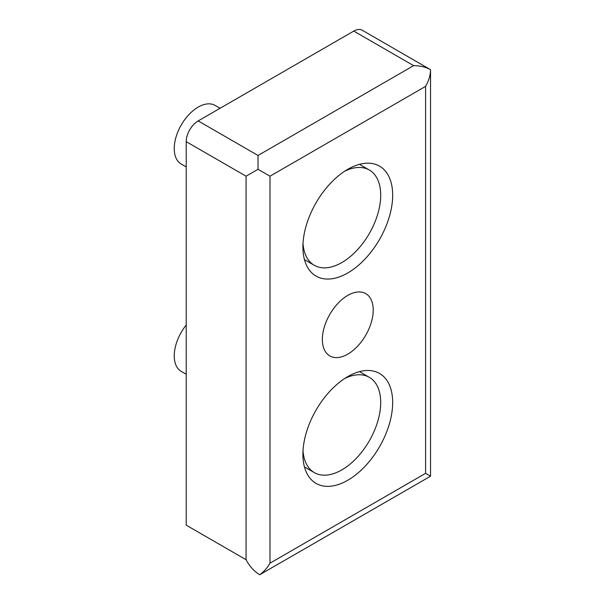<?xml version="1.0" encoding="UTF-8"?>
<svg xmlns="http://www.w3.org/2000/svg" width="605" height="605" viewBox="0 0 605 605"><rect width="100%" height="100%" fill="white"/><g stroke="black" fill="none" stroke-linecap="round" stroke-linejoin="round"><path stroke-width="0.91" d="M347.792 295.399A35.967 20.767 -60 0 1 365.775 293.622A35.967 20.767 -60 0 1 371.288 322.442A35.967 20.767 -60 0 1 347.792 354.137A35.967 20.767 -60 0 1 329.808 355.921A35.967 20.767 -60 0 1 324.295 327.101A35.967 20.767 -60 0 1 347.792 295.399M220.069 108.287L215.108 105.421A33.85 19.541 120 0 0 198.183 107.1A33.85 19.541 120 0 0 176.07 136.934A33.85 19.541 120 0 0 181.258 164.061L186.219 166.919M186.219 325.021A33.85 19.541 120 0 0 181.258 371.364L186.219 374.23M347.792 169.294A63.472 36.648 -60 0 1 379.532 166.148A63.472 36.648 -60 0 1 389.257 217.013A63.472 36.648 -60 0 1 347.792 272.946A63.472 36.648 -60 0 1 316.06 276.092A63.472 36.648 -60 0 1 306.327 225.226A63.472 36.648 -60 0 1 347.792 169.294M347.792 376.597A63.472 36.648 -60 0 1 379.532 373.451A63.472 36.648 -60 0 1 389.257 424.317A63.472 36.648 -60 0 1 347.792 480.249A63.472 36.648 -60 0 1 316.06 483.395A63.472 36.648 -60 0 1 306.327 432.53A63.472 36.648 -60 0 1 347.792 376.597M344.691 171.207A55.01 31.762 -60 0 1 369.315 170.02A55.01 31.762 -60 0 1 377.747 214.102A55.01 31.762 -60 0 1 341.81 262.578A55.01 31.762 -60 0 1 314.305 265.3A55.01 31.762 -60 0 1 303.022 243.391M344.691 378.511A55.01 31.762 -60 0 1 369.315 377.331A55.01 31.762 -60 0 1 377.747 421.413A55.01 31.762 -60 0 1 341.81 469.888A55.01 31.762 -60 0 1 314.305 472.611A55.01 31.762 -60 0 1 303.022 450.695M186.219 141.653L186.219 525.17L246.061 559.716L246.061 176.199L258.025 169.294L258.025 155.47L198.183 120.917A16.925 9.771 120 0 0 186.219 141.653L246.061 176.199M353.781 31.089L413.623 65.642C420.188 65.703 425.829 67.049 430.548 69.688L362.244 30.25A16.925 9.771 120 0 0 353.781 31.089L198.183 120.917M269.996 563.172L425.587 473.344L430.548 476.203L430.548 69.688C430.473 75.088 428.824 80.654 425.587 86.371L269.996 176.199L269.996 563.172C267.123 568.072 263.689 571.937 259.696 574.75C254.002 571.173 249.457 566.167 246.061 559.716M430.548 476.203L259.696 574.75M258.025 169.294L269.996 176.199M258.025 155.47L413.623 65.642M425.587 473.344L425.587 86.371M314.305 265.3L304.459 259.621M314.305 472.611L304.459 466.924M369.315 170.02L359.468 164.333M369.315 377.331L359.468 371.644"/></g></svg>
